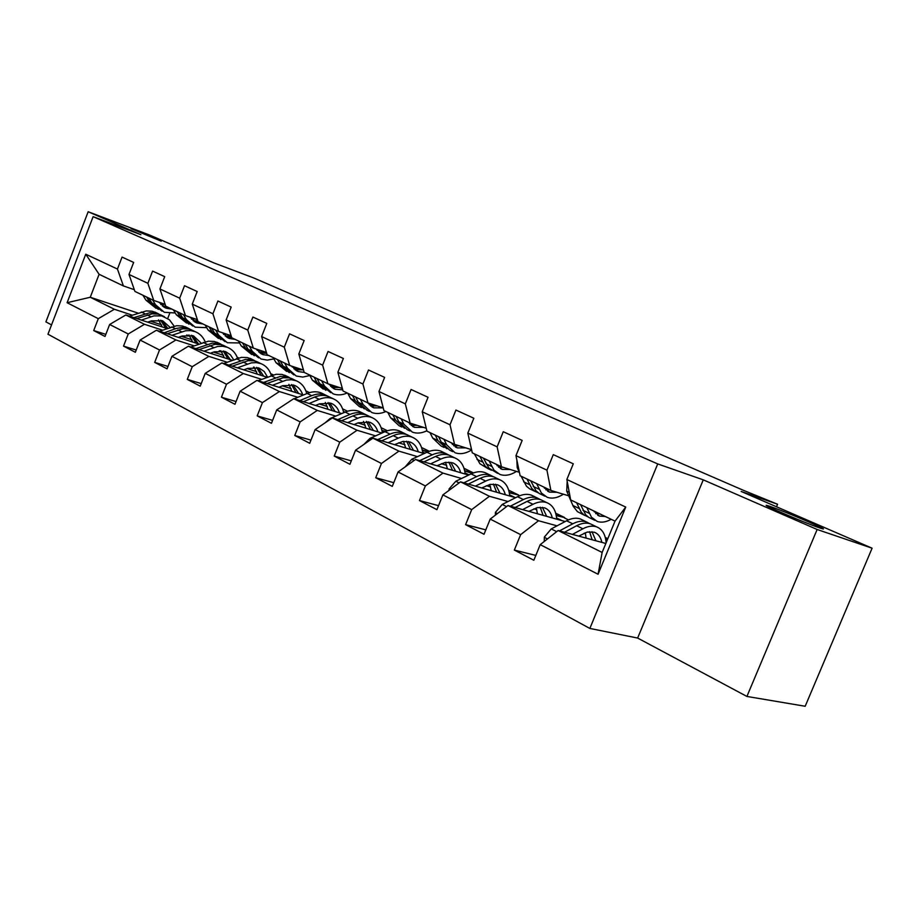 <?xml version="1.0" encoding="UTF-8"?>
<svg xmlns="http://www.w3.org/2000/svg" width="918" height="918" viewBox="0 0 918 918"><rect width="100%" height="100%" fill="white"/><g stroke="black" fill="none" stroke-linecap="round" stroke-linejoin="round"><path stroke-width="1.38" d="M770.764 506.679C786.875 512.152 835.495 533.094 820.761 528.263L819.372 527.804C803.273 522.388 753.93 501.09 768.882 506.047L770.764 506.679M131.022 228.628L161.247 241.182L131.022 228.628M746.908 696.441L805.178 706.263L872.1 548.207L817.135 529.491L703.268 479.85L657.713 463.923L589.849 628.44L637.643 638.056L746.908 696.441L817.135 529.491M657.713 463.923L93.12 216.659L47.965 334.221L589.849 628.44M93.12 216.659L140.913 234.721L88.174 211.737L45.9 321.874L51.546 324.892M88.174 211.737L149.99 235.203L213.779 262.858L253.609 277.902L743.396 490.304L777.557 504.234L741.136 491.44L872.1 548.207M605.834 543.479L558.133 530.512L602.139 552.452L615.037 521.137L570.663 499.908L566.854 479.494L573.28 463.797L553.279 454.628L546.944 470.165L515.962 455.661L522.17 440.388L503.271 431.724L497.131 446.848L467.824 433.124L473.837 418.241L455.936 410.048L450.004 424.782L422.234 411.769L428.052 397.276L411.08 389.496L405.331 403.863L378.985 391.516L384.631 377.378L368.508 370L362.931 384.011L337.893 372.283L343.378 358.49L328.059 351.468L322.643 365.135L298.82 353.992L304.145 340.521L289.56 333.842L284.293 347.188L261.619 336.562L266.794 323.4L252.886 317.043L247.768 330.078L226.138 319.957L231.175 307.094L217.91 301.012L212.93 313.772L192.275 304.099L197.186 291.522L184.518 285.716L179.664 298.189L159.927 288.952L164.701 276.651L152.595 271.097L147.867 283.306L128.99 274.459L133.649 262.422L122.06 257.109L117.447 269.054L85.753 254.217L67.106 302.722L90.251 297.248L114.383 309.274L132.261 315.172M566.854 479.494L625.743 507.069L598.077 574.255L540.209 544.661L533.84 560.255L514.344 550.077L535.814 555.413M67.106 302.722L98.295 318.672L93.705 330.56L105.019 336.458L109.655 324.479L128.233 333.98L123.528 346.12L135.348 352.282L140.098 340.05L159.514 349.976L154.683 362.38L167.053 368.829L171.918 356.322L192.241 366.718L187.283 379.386L200.227 386.145L205.23 373.362L226.505 384.24L221.422 397.207L234.974 404.287L240.126 391.206L262.433 402.612L257.201 415.877L271.43 423.301L276.72 409.91L300.14 421.89L294.758 435.476L309.699 443.279L315.149 429.567L339.763 442.155L334.221 456.074L349.93 464.279L355.541 450.222L381.452 463.475L375.726 477.739L392.284 486.379L398.068 471.967L425.367 485.932L419.469 500.562L436.911 509.674L442.889 494.894L471.691 509.616L465.598 524.648L484.027 534.265L490.201 519.083L520.644 534.655L514.344 550.077M515.962 455.661L520.116 475.731L550.88 490.453L568.724 495.812M607.395 539.692L605.708 539.222M585.512 533.668L584.02 533.255M557.065 525.842L538.51 520.736L507.998 505.52L565.178 521.539M605.306 537.478L607.808 538.705M550.88 490.453L546.944 470.165M520.644 534.655L538.51 520.736M490.201 519.083L507.998 505.52M467.824 433.124L472.277 452.838L501.412 466.78L519.324 472.288M555.7 513.185L564.627 517.557L556.182 515.17M536.8 509.674L533.851 508.847M508.021 501.526L489.432 496.271L460.549 481.858L515.606 497.694M501.412 466.78L497.131 446.848M471.691 509.616L489.432 496.271M442.889 494.894L460.549 481.858M422.234 411.769L426.95 431.15L454.559 444.358L471.565 449.682M508.664 490.155L518.75 495.089L509.226 492.323M490.591 486.919L486.356 485.691M461.559 478.496L442.969 473.103L415.579 459.448L468.673 475.065M454.559 444.358L450.004 424.782M425.367 485.932L442.969 473.103M398.068 471.967L415.579 459.448M378.985 391.516L383.931 410.575L410.139 423.106L426.239 428.236M472.954 473.091L464.646 470.624M446.699 465.3L441.329 463.705M417.472 456.636L398.894 451.128L372.892 438.161L424.162 453.549M464.003 468.283L473.447 472.908M410.139 423.106L405.331 403.863M381.452 463.475L398.894 451.128M355.541 450.222L372.892 438.161M337.893 372.283L343.045 391.011L367.957 402.933L383.219 407.856L373.867 407.844L367.579 402.75M428.144 451.748L422.246 449.969M404.953 444.737L398.573 442.809M375.588 435.866L357.056 430.267L332.339 417.942L381.888 433.078M421.546 447.491L429.326 451.3M367.957 402.933L362.931 384.011M339.763 442.155L357.056 430.267M315.149 429.567L332.339 417.942M291.58 366.11L298.212 371.56L304.156 372.398L327.864 383.747L342.357 388.486M385.617 431.426L381.888 430.29M365.203 425.16L357.917 422.923M335.747 416.106L317.272 410.426L293.749 398.699L341.703 413.57M381.119 427.696L387.407 430.771M327.864 383.747L322.643 365.135M304.156 372.398L298.82 353.992M300.14 421.89L317.272 410.426M276.72 409.91L293.749 398.699M261.619 336.562L267.104 354.681L289.686 365.479L303.468 370.034M345.225 412.079L343.424 411.516M327.313 406.49L319.2 403.966M297.799 397.287L279.393 391.55L256.983 380.373L303.433 394.981M342.598 408.831L347.509 411.241M289.686 365.479L284.293 347.188M262.433 402.612L279.393 391.55M240.126 391.206L256.983 380.373M226.138 319.957L231.761 337.767L253.311 348.083L266.427 352.455M291.144 388.67L282.308 385.881M261.619 379.341L243.293 373.546L221.915 362.885L266.954 377.229M305.843 390.839L309.504 392.629M253.311 348.083L247.768 330.078M226.505 384.24L243.293 373.546M205.23 373.362L221.915 362.885M192.275 304.099L198.024 321.621L218.599 331.467L231.107 335.69M256.581 371.641L247.103 368.611M227.079 362.208L208.856 356.379L188.431 346.201L232.139 360.269M270.73 373.637L273.254 374.877M254.332 367.418L253.471 367.143M218.599 331.467L212.93 313.772M192.241 366.718L208.856 356.379M171.918 356.322L188.431 346.201M159.927 288.952L165.768 306.199L185.447 315.608L197.381 319.659M223.533 355.358L213.458 352.099M194.065 345.834L175.946 339.97L156.427 330.239L198.885 344.055M237.165 357.205L238.634 357.917M221.399 351.376L219.299 350.699M185.447 315.608L179.664 298.189M159.514 349.976L175.946 339.97M140.098 340.05L156.427 330.239M128.99 274.459L134.923 291.431L153.742 300.438L165.148 304.34M191.885 339.763L181.294 336.309M162.497 330.17L144.493 324.295L125.812 314.977L167.076 328.529M189.865 336.011L186.698 334.967M153.742 300.438L147.867 283.306M128.233 333.98L144.493 324.295M109.655 324.479L125.812 314.977M85.753 254.217L99.098 274.298L123.402 285.923L134.303 289.686M161.568 324.823L150.506 321.185M138.125 313.13L90.251 297.248L99.098 274.298M123.402 285.923L117.447 269.054M98.295 318.672L114.383 309.274M776.502 506.759L777.557 504.234M169.669 313.463L167.73 318.443M509.318 492.782L518.75 495.089M518.601 495.468L519.404 495.869M556.274 515.629L564.627 517.557M564.467 517.947L568.449 519.898M598.077 574.255L602.139 552.452M615.037 521.137L625.743 507.069M540.209 544.661L558.133 530.512M93.705 330.56L105.834 334.359M123.528 346.12L136.208 350.045M154.683 362.38L167.983 366.443M187.283 379.386L201.226 383.598M221.422 397.207L236.052 401.556M343.527 411.941L344.698 412.297M257.201 415.877L272.589 420.375M381.991 430.714L385.078 431.667M382.267 432.183L383.036 432.562M294.758 435.476L310.95 440.124M422.349 450.405L427.581 451.977M422.636 452.058L424.942 453.182M334.221 456.074L351.296 460.87M464.738 471.06L472.368 473.321M465.036 472.919L469.041 474.881M375.726 477.739L393.765 482.684M509.639 494.859L515.101 497.556M419.469 500.562L438.54 505.646M556.595 517.97L562.091 520.678M465.598 524.648L485.817 529.858M605.788 539.692L607.234 540.082M703.268 479.85L637.643 638.056M160.776 304.535L164.965 304.283M142.933 295.263L145.939 300.152L155.98 308.253M152.537 299.865L155.544 304.776L164.333 312.292L175.258 312.981M158.998 302.24L166.147 308.207L172.01 309.182M146.57 297.007L149.565 301.907L158.321 309.389M166.02 306.314L162.325 305.981M161.947 311.145L151.872 303.009L148.877 298.109M163.37 306.75L168.327 307.427M147.706 322.161L151.447 320.841L162.761 320.852L170.14 327.428M141.338 320.072L153.903 315.895L161.729 315.895L169.417 319.739L174.145 326.154M129.415 316.159L146.318 310.915L152.136 311.225L157.219 313.199M158.504 319.866L162.268 326.946M136.793 318.58L152.25 313.807L158.068 314.117L163.152 316.09M167.707 328.3L161.866 320.531M160.845 314.966L155.762 312.992L149.944 312.682L133.925 317.639M160.604 320.187L165.699 328.07M191.483 319.143L195.144 318.902M173.364 309.825L176.348 314.782L186.549 323.021M183.405 314.633L186.377 319.602L195.167 327.187L206.699 327.669M189.969 317.146L197.026 323.01L202.901 323.962M177.163 311.65L180.146 316.607L188.936 324.18M197.783 320.887L193.078 320.692M192.78 326.039L182.556 317.766L179.572 312.797M194.168 321.518L199.068 322.126M223.556 334.393L226.597 334.163M205.15 325.041L208.111 330.055L218.461 338.444M215.638 330.055L218.587 335.093L227.354 342.747L239.541 342.953M222.328 332.729L229.259 338.478L235.169 339.396M209.12 326.934L212.081 331.96L220.917 339.626M231.187 335.954L225.197 336.045M224.967 341.588L214.594 333.177L211.633 328.139M226.321 336.917L231.657 337.445M178.356 337.376L182.143 335.999L193.514 335.908L201.226 343.183M171.964 335.299L185.654 330.755L190.611 330.583L195.247 331.696C199.803 333.555 203.119 336.929 205.184 341.817M159.502 331.237L176.658 325.729L182.51 326.005L187.605 327.978M189.005 334.932L192.596 342.012M167.214 333.75L182.843 328.747L188.695 329.023L193.79 330.985M198.449 343.917L192.539 335.563M195.247 331.696L188.133 328.346L182.43 327.462L176.417 328.414L164.219 332.775M191.219 335.219L196.188 343.171M210.371 353.258L214.204 351.824L225.633 351.64L230.361 354.761L233.642 359.695M203.957 351.192L217.773 346.453L222.753 346.247L227.412 347.337C232.197 349.299 235.582 352.925 237.567 358.238M190.921 346.993L208.34 341.198L214.215 341.439L219.322 343.401M220.848 350.665L224.256 357.733M198.988 349.597L214.801 344.353L220.676 344.583L225.782 346.545M230.372 359.707L224.566 351.273M223.338 345.363L218.163 343.355L212.287 343.137L195.855 348.588M223.177 350.928L228.008 358.938M257.074 350.297L259.427 350.125M238.37 340.934L241.308 346.017L251.807 354.566M249.34 346.178L252.266 351.296L261.01 359.007L267.264 360.12L273.885 358.892M256.156 349.024L262.961 354.646L268.882 355.53M242.524 342.919L245.462 348.014L254.332 355.759M264.717 351.892L258.773 352.087M258.624 357.848L248.089 349.276L245.152 344.181M259.943 353.028L266.679 353.281M292.154 366.936L293.691 366.81M273.139 357.561L276.043 362.725L286.703 371.423M284.626 363.058L287.518 368.244L296.227 376.024L302.837 377.08L309.848 375.519M277.488 359.649L280.38 364.813L289.285 372.651M299.314 368.657L293.898 368.864M293.829 374.865L283.134 366.133L280.242 360.958M295.114 369.874L302.779 369.805M328.908 384.332L329.493 384.275M309.561 374.992L312.418 380.224L323.251 389.083M321.598 380.752L324.444 386.008L333.096 393.845C337.514 395.451 342.219 395.165 347.199 392.996M328.69 384.022L335.15 389.278L342.735 389.852M314.117 377.172L316.974 382.404L325.89 390.334M335.483 386.237L330.698 386.432M330.721 392.686L319.854 383.793L317.008 378.549M331.949 387.511L339.155 387.442M243.844 369.874L247.722 368.37L259.197 368.084L264.2 371.503L267.494 377.023M237.418 367.831L251.348 362.862L256.363 362.61L261.022 363.677C266.059 365.754 269.525 369.69 271.384 375.485M223.751 363.471L241.445 357.366L247.344 357.561L252.45 359.512M254.114 367.131L257.315 374.154M232.208 366.167L248.193 360.671L254.102 360.843L259.22 362.794M263.73 376.208L258.027 367.682M256.719 361.6L251.475 359.569L245.576 359.386L228.926 365.123M256.57 367.349L261.251 375.416M278.877 387.258L282.79 385.686L294.322 385.285C298.361 386.937 301.15 390.093 302.711 394.751M272.439 385.239L286.496 380.041L291.522 379.731L296.193 380.775C301.517 382.978 305.028 387.258 306.738 393.627M258.107 380.729L276.077 374.28L281.998 374.418L287.116 376.357M288.895 384.367L291.878 391.343M266.977 383.517L283.146 377.734L289.078 377.86L294.185 379.8M298.602 393.455L293.049 384.86M291.626 378.572L286.324 376.529L280.403 376.403L263.535 382.439M291.499 384.527L296.009 392.64M315.585 405.469L319.533 403.828L331.1 403.289C335.139 404.941 337.916 408.131 339.419 412.87M309.148 403.484L319.166 399.319C324.134 397.31 328.759 397.104 333.016 398.687C338.65 401.028 342.207 405.71 343.699 412.721M288.745 401.992L292.75 399.364M294.093 398.814L307.186 393.443C312.143 391.458 316.767 391.263 321.025 392.858L323.388 394.006M325.316 402.428L328.047 409.336M303.399 401.694L314.587 397.081C319.556 395.084 324.18 394.878 328.437 396.461L330.801 397.609M335.116 411.528L329.711 402.841M328.174 396.358L325.557 395.061C321.3 393.478 316.687 393.673 311.718 395.669L299.784 400.581M328.082 402.532L332.385 410.679M347.75 393.26L350.561 398.561L359.167 406.433L361.554 407.592M360.384 399.307L363.184 404.631L371.767 412.526C376.173 414.11 380.89 413.777 385.904 411.516M352.523 395.543L355.335 400.856L364.274 408.866M373.328 404.666L369.277 404.838M369.392 411.379L366.959 410.197L358.364 402.314L355.564 397.001M370.574 405.997L377.241 405.928M354.073 424.575L358.077 422.842L369.667 422.177C373.695 423.818 376.437 427.042 377.895 431.85M347.647 422.613L357.745 418.264C362.759 416.164 367.384 415.9 371.641 417.461C377.608 419.962 381.177 425.091 382.37 432.86M325.156 422.796L330.17 418.482L345.179 412.09C350.171 410.025 354.796 409.772 359.053 411.344L361.417 412.492M363.471 421.408L365.938 428.201M341.611 420.777L352.948 415.911C357.951 413.823 362.576 413.559 366.833 415.131L369.185 416.279M373.374 430.473L368.141 421.706M366.489 415.005L363.815 413.662C359.558 412.09 354.933 412.343 349.93 414.431L337.813 419.618M366.42 421.408L370.505 429.601M387.844 412.446L390.609 417.816L399.135 425.745L401.774 427.019M401.12 418.792L403.863 424.196L412.366 432.137C416.864 433.744 421.695 433.285 426.859 430.771M408.281 422.223L414.511 427.352L423.577 427.386M392.87 414.844L395.624 420.226L404.563 428.316M412.962 424.001L409.772 424.15M410.002 431.001L407.305 429.693L398.802 421.752L396.048 416.37M411.126 425.413L417.139 425.344M394.499 444.645L402.887 441.443L410.151 442.006C414.167 443.624 416.875 446.882 418.275 451.782M388.084 442.717L398.263 438.15C403.3 435.958 407.936 435.625 412.171 437.175C418.218 439.711 421.752 445.023 422.773 453.125M363.964 444.369L369.965 438.356L385.055 431.667C390.081 429.509 394.717 429.199 398.963 430.749L401.315 431.896M403.507 441.34L405.687 448.007M381.727 440.812L393.225 435.683C398.251 433.491 402.887 433.17 407.133 434.719L409.474 435.866M413.513 450.348L408.476 441.501M406.697 434.57L403.954 433.181C399.72 431.632 395.084 431.942 390.058 434.122L377.723 439.607M406.651 441.237L410.484 449.441M429.991 432.607L432.688 438.058L441.11 446.033L444.025 447.433M443.956 439.286L446.63 444.76L455.03 452.758C460.193 454.536 465.724 453.607 471.634 449.969M451.071 442.694L457.233 447.846L465.862 447.904M435.27 435.132L437.955 440.583L446.894 448.753M454.502 444.335L452.344 444.415M452.677 451.622L449.717 450.187L441.306 442.201L438.62 436.738M453.744 445.804L458.989 445.746M437.002 465.747L445.448 462.362L452.689 462.844C456.694 464.451 459.356 467.732 460.687 472.713M430.611 463.865L440.858 459.069C445.918 456.762 450.554 456.372 454.777 457.887C460.79 460.4 464.256 465.782 465.162 474.032M405.159 466.883L411.792 459.252L426.973 452.253C432.022 449.981 436.658 449.602 440.881 451.14L443.222 452.276M445.54 462.339L447.41 468.811M423.898 461.892L435.557 456.464C440.617 454.169 445.253 453.79 449.464 455.305L451.794 456.441M455.672 471.232L450.864 462.316M448.936 455.121L446.137 453.687C441.914 452.161 437.278 452.54 432.229 454.823L419.675 460.652M448.913 462.087L452.482 470.303M469.511 440.571L470.831 446.423M474.354 453.825L479.907 463.751L488.479 468.914M489.064 460.87L494.01 470.188L499.92 474.445C505.038 476.19 510.557 475.18 516.467 471.404M496.11 464.244L502.192 469.408L510.293 469.5M479.907 456.487L484.888 465.782L487.951 468.582L491.44 470.257M498.979 465.61L497.154 465.736M497.59 473.321L488.973 468.123L483.442 458.185M498.6 467.251L502.903 467.239M481.732 487.951L490.235 484.371L497.453 484.761C501.423 486.345 504.039 489.673 505.302 494.733M475.386 486.127L485.702 481.078C490.786 478.657 495.422 478.198 499.599 479.689C505.577 482.168 508.951 487.607 509.742 496.007M449.063 490.327L449.109 488.892L455.821 481.25L471.083 473.906C476.155 471.519 480.791 471.072 484.979 472.575L487.297 473.699M489.73 484.497L491.279 490.705M468.295 484.096L480.125 478.335C485.197 475.926 489.833 475.478 494.01 476.97L496.328 478.094M500 493.207L495.456 484.222M493.379 476.752L490.51 475.272C486.322 473.768 481.686 474.216 476.614 476.614L463.831 482.811M493.379 484.038L496.638 492.243M516.88 460.09L517.213 467.618L519.462 472.598M521.103 476.201L526.496 486.23L529.629 488.824L535.32 491.555M536.617 483.625L541.413 493.046L547.231 497.304C552.177 498.967 557.559 497.935 563.377 494.205M543.594 486.953L549.572 492.128L557.008 492.289M526.966 479.001L531.786 488.41L534.792 491.21L538.373 492.909M545.82 488.02L544.385 488.169M544.936 496.19L539.176 493.436L536.055 490.843L530.684 480.78M545.866 489.845L549.526 489.799M528.894 511.372L537.443 507.585L544.626 507.861C548.562 509.421 551.121 512.772 552.292 517.936M522.594 509.605L532.979 504.292C538.074 501.744 542.699 501.194 546.83 502.651C552.751 505.095 556.033 510.592 556.687 519.163M495.364 515.147L495.433 512.336L502.238 504.441L517.557 496.718C522.64 494.205 527.265 493.689 531.419 495.158L533.714 496.271M536.25 507.906L537.455 513.77M515.09 507.505L527.081 501.4C532.176 498.864 536.8 498.325 540.943 499.794L543.226 500.907M546.68 516.364L542.423 507.31M540.197 499.541L537.248 497.992C533.094 496.523 528.481 497.051 523.386 499.576L510.374 506.185M540.197 507.195L543.123 515.365M567.186 481.25L566.704 491.119L573.257 506.311L577.422 511.636L584.743 515.434M586.832 507.643L591.444 517.178L597.159 521.424C601.393 522.858 606.064 522.147 611.17 519.29M593.705 510.936L599.557 516.111L605.375 516.513M576.63 502.766L581.278 512.278L584.227 515.09L587.899 516.811M595.231 511.659L594.233 511.796M594.887 520.334L588.805 517.408L585.73 514.826L580.566 504.648M595.736 513.667L599.144 513.541M578.684 536.101L587.268 532.073L594.394 532.233C598.284 533.76 600.774 537.145 601.852 542.4M572.453 534.402L582.884 528.791C587.99 526.106 592.58 525.475 596.677 526.886C602.3 529.17 605.455 534.448 606.144 542.722M544.259 541.459L544.351 537.087L551.236 528.917L566.59 520.793C571.696 518.154 576.297 517.545 580.405 518.98L582.666 520.081M585.259 532.715L586.12 538.12M564.49 532.245L576.653 525.727C581.76 523.065 586.361 522.445 590.458 523.868L592.707 524.958M595.908 540.782L591.984 531.683M589.574 523.581L586.556 521.975C582.448 520.54 577.847 521.16 572.752 523.811L559.487 530.879M589.574 531.66L592.133 539.75M149.565 301.907L145.939 300.152M155.544 304.776L151.872 303.009M147.259 314.92L150.908 316.721M141.338 312.017L144.952 313.795M180.146 316.607L176.348 314.782M186.377 319.602L182.556 317.766M212.081 331.96L208.111 330.055M218.587 335.093L214.594 333.177M177.817 329.929L181.626 331.8M171.632 326.9L175.418 328.747M209.729 345.593L213.71 347.555M203.28 342.425L207.227 344.365M245.462 348.014L241.308 346.017M252.266 351.296L248.089 349.276M280.38 364.813L276.043 362.725M287.518 368.244L283.134 366.133M316.974 382.404L312.418 380.224M324.444 386.008L319.854 383.793M243.098 361.979L247.263 364.021M236.351 358.663L240.482 360.694M278.016 379.123L282.377 381.257M270.948 375.646L275.274 377.768M314.587 397.081L319.166 399.319M307.186 393.443L311.718 395.669M355.335 400.856L350.561 398.561M363.184 404.631L358.364 402.314M352.948 415.911L357.745 418.264M345.179 412.09L349.93 414.431M330.17 418.482L330.962 418.872M395.624 420.226L390.609 417.816M403.863 424.196L398.802 421.752M393.225 435.683L398.263 438.15M385.055 431.667L390.058 434.122M369.965 438.356L371.503 439.125M437.955 440.583L432.688 438.058M446.63 444.76L441.306 442.201M435.557 456.464L440.858 459.069M426.973 452.253L432.229 454.823M411.792 459.252L414.167 460.446M482.524 462.018L476.97 459.344M491.658 466.413L486.047 463.716M449.097 489.133L450.049 489.604M480.125 478.335L485.702 481.078M471.083 473.906L476.614 476.614M455.821 481.25L459.126 482.902M529.479 484.601L523.627 481.789M539.118 489.237L533.197 486.391M518.567 468.272L517.213 467.618M495.433 512.577L497.418 513.587M527.081 501.4L532.979 504.292M517.557 496.718L523.386 499.576M502.238 504.441L506.564 506.61M579.051 508.434L572.866 505.462M589.23 513.334L582.976 510.328M569.252 492.323L566.704 491.119M544.34 537.34L547.484 538.923M576.653 525.727L582.884 528.791M566.59 520.793L572.752 523.811M551.236 528.917L556.698 531.648M768.882 506.047L768.573 506.77M164.173 307.255L166.147 308.207M164.448 316.721L160.788 314.931M158.481 313.818L154.855 312.051M195.041 322.069L197.026 323.01M227.274 337.526L229.259 338.478M189.016 328.667L185.229 326.819M227.412 347.337L223.418 345.386M220.905 344.17L216.946 342.242M260.976 353.694L262.961 354.646M296.239 370.608L298.212 371.56M333.165 388.325L335.15 389.278M261.022 363.677L256.845 361.646M254.217 360.372L250.086 358.353M296.193 380.775L291.821 378.652M289.067 377.321L284.741 375.21M333.016 398.687L328.437 396.461M325.557 395.061L321.025 392.858M371.893 406.904L373.867 407.844M371.641 417.461L366.833 415.131M363.815 413.662L359.053 411.344M412.549 426.411L414.511 427.352M412.171 437.175L407.133 434.719M403.954 433.181L398.963 430.749M455.282 446.905L457.233 447.846M454.777 457.887L449.464 455.305M446.137 453.687L440.881 451.14M500.264 468.478L502.192 469.408M499.599 479.689L494.01 476.97M490.51 475.272L484.979 472.575M547.656 491.222L549.572 492.128M546.83 502.651L540.943 499.794M537.248 497.992L531.419 495.158M597.675 515.216L599.557 516.111M596.677 526.886L590.458 523.868M586.556 521.975L580.405 518.98"/></g></svg>
